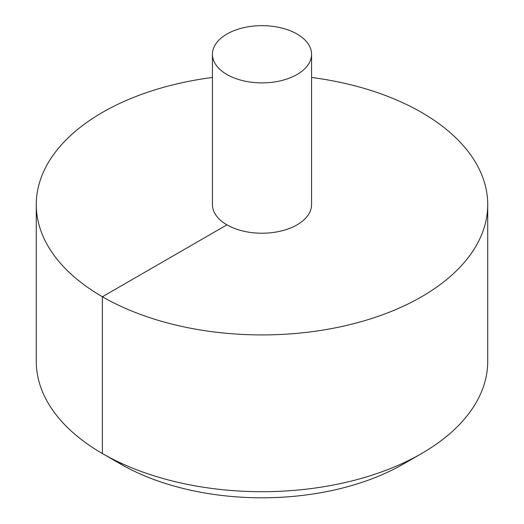 <?xml version="1.0" encoding="UTF-8"?>
<svg xmlns="http://www.w3.org/2000/svg" width="524" height="524" viewBox="0 0 524 524"><rect width="100%" height="100%" fill="white"/><g stroke="black" fill="none" stroke-linecap="round" stroke-linejoin="round"><path stroke-width="0.79" d="M212.43 77.467A225.726 130.319 0 0 0 102.39 112.45A225.726 130.319 0 0 0 36.274 204.602A225.726 130.319 0 0 0 262 334.921A225.726 130.319 0 0 0 487.726 204.602A225.726 130.319 0 0 0 311.57 77.467M36.274 204.602L36.274 361.377A225.726 130.319 0 0 0 102.39 453.529A225.726 130.319 0 0 0 421.61 453.529A225.726 130.319 0 0 0 487.726 361.377L487.726 204.602M212.43 54.267L212.43 204.602A49.57 28.617 0 0 0 262 233.219A49.57 28.617 0 0 0 311.57 204.602L311.57 54.267A49.57 28.617 0 0 0 280.969 27.831A49.57 28.617 0 0 0 226.951 34.034A49.57 28.617 0 0 0 212.43 54.267A49.57 28.617 0 0 0 262 82.89A49.57 28.617 0 0 0 311.57 54.267M421.61 453.529L403.578 463.943A200.214 115.594 180 0 1 403.572 463.943A200.214 115.594 180 0 1 120.422 463.943L102.39 453.529M121.968 463.589L120.428 463.943L102.39 453.529L102.39 296.754L226.951 224.842"/></g></svg>

